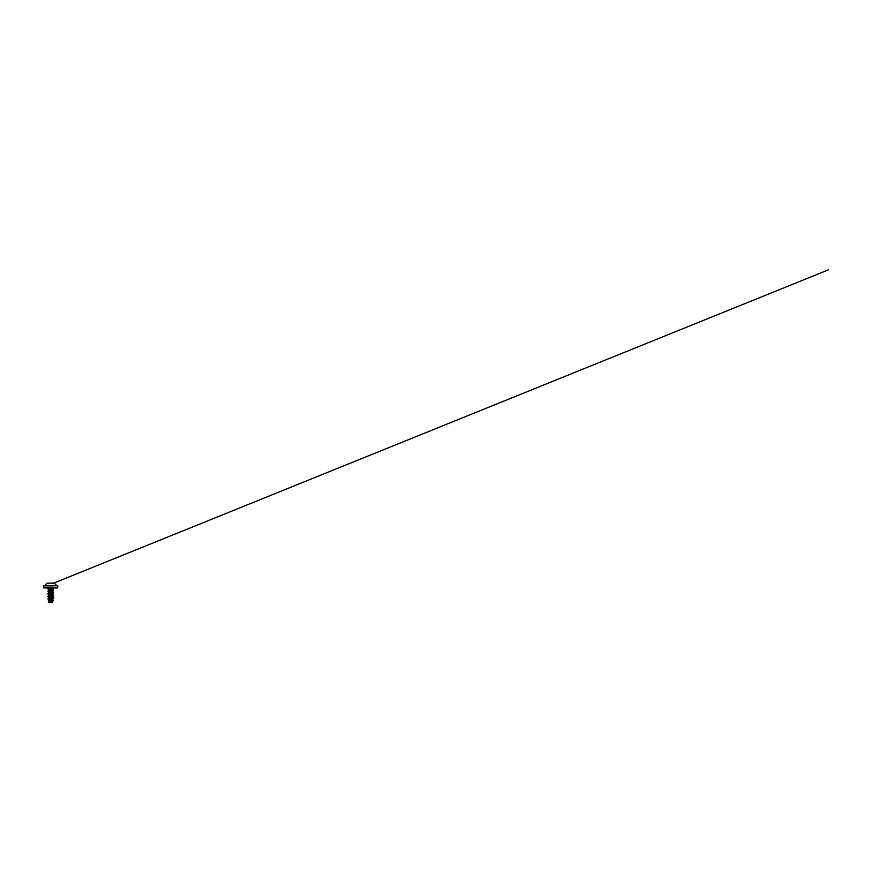 <?xml version="1.0" encoding="UTF-8"?>
<svg xmlns="http://www.w3.org/2000/svg" width="872" height="872" viewBox="0 0 872 872"><rect width="100%" height="100%" fill="white"/><g stroke="black" fill="none" stroke-linecap="round" stroke-linejoin="round"><path stroke-width="1.31" d="M53.977 583.15L47.448 583.15M50.707 583.117L53.977 583.117L50.707 583.117M52.963 585.733L48.461 585.733M53.977 583.117A6.682 6.682 0 0 1 56.571 585.733L48.581 585.788M48.701 602.138L52.723 602.138A12.797 12.797 0 0 0 52.233 602.072M52.593 602.138L51.067 602.138M50.707 587.924L57.726 587.924L43.698 587.924L54.031 587.924L53.138 588.807L48.287 588.807L53.138 588.807L53.138 589.516L48.658 589.516L50.249 589.636L48.581 590.486L48.134 589.527L52.723 589.81M50.707 591.499L48.549 590.998L53.007 590.006L50.947 589.516M50.358 590.486L49.115 590.715M48.887 593.167L52.789 592.252M48.32 591.619L53.214 590.366L48.32 591.619L48.549 592.949L52.593 591.892L50.413 590.987M53.072 600.023L48.712 601.266L52.789 599.958M49.791 600.972L48.647 600.383L52.865 599.293L50.609 598.595M48.996 598.257L52.789 597.298M48.331 596.764L47.513 596.448L48.211 596.197L53.606 595.391L48.32 596.699L48.549 597.996L52.593 596.938L50.609 596.077M48.887 595.696L52.789 594.78M48.331 594.224L47.688 593.81L53.606 592.862L48.32 594.181L48.549 595.478L52.32 594.497L52.778 594.072L50.609 593.549M50.707 597.811L50.707 598.584L48.309 599.173L48.538 601.451M53.399 600.219L48.843 601.767M53.061 600.35L52.582 601.963L48.581 602.138M51.971 602.138C53.465 601.822 52.843 601.506 50.979 601.189L50.99 600.906M48.309 599.173L51.012 599.827M48.538 590.486L48.44 591.467M48.527 598.617L53.606 597.909L48.309 598.704M48.636 598.432L48.494 599.02M52.821 599.991L52.876 599.249M47.982 598.781L48.636 599.358M53.911 597.734L48.014 599.173M53.039 600.459L48.363 601.484M48.32 594.181L53.726 592.797L52.691 592.306M53.606 597.909L50.707 598.584M48.658 589.505L47.393 587.924M48.472 596.546L48.603 595.827M48.145 596.197L52.658 594.846M48.472 594.028L48.603 593.298M48.145 593.668L53.345 592.448M48.287 591.151L53.007 590.006M53.911 597.712L52.691 597.353M47.818 596.644L53.726 595.325L52.691 594.824M47.938 591.608L53.181 589.952M53.334 597.494L52.647 597.364M53.606 592.862L52.647 592.317M56.658 585.788L48.843 585.886M51.361 583.303L50.707 583.183M52.582 585.886L43.6 585.886L43.6 587.826L57.825 587.826L43.698 587.924M47.448 583.117A6.682 6.682 0 0 0 44.854 585.733L44.766 585.788M57.726 587.924L57.726 585.788M52.876 597.178L53.105 595.434M52.876 594.66L53.105 592.916M48.483 601.56L48.581 602.149M53.127 590.279L52.876 591.685M53.105 597.963L52.876 599.26M53.061 597.375L53.606 597.538M48.363 596.11L47.818 596.274M53.05 594.846L53.606 595.009M48.363 593.581L47.818 593.756M53.05 592.317L53.606 592.491M48.527 591.063L47.96 591.227M50.707 601.985A12.797 12.797 0 0 0 49.911 602.007M52.985 583.423L828.4 269.851L53.312 583.303"/></g></svg>
